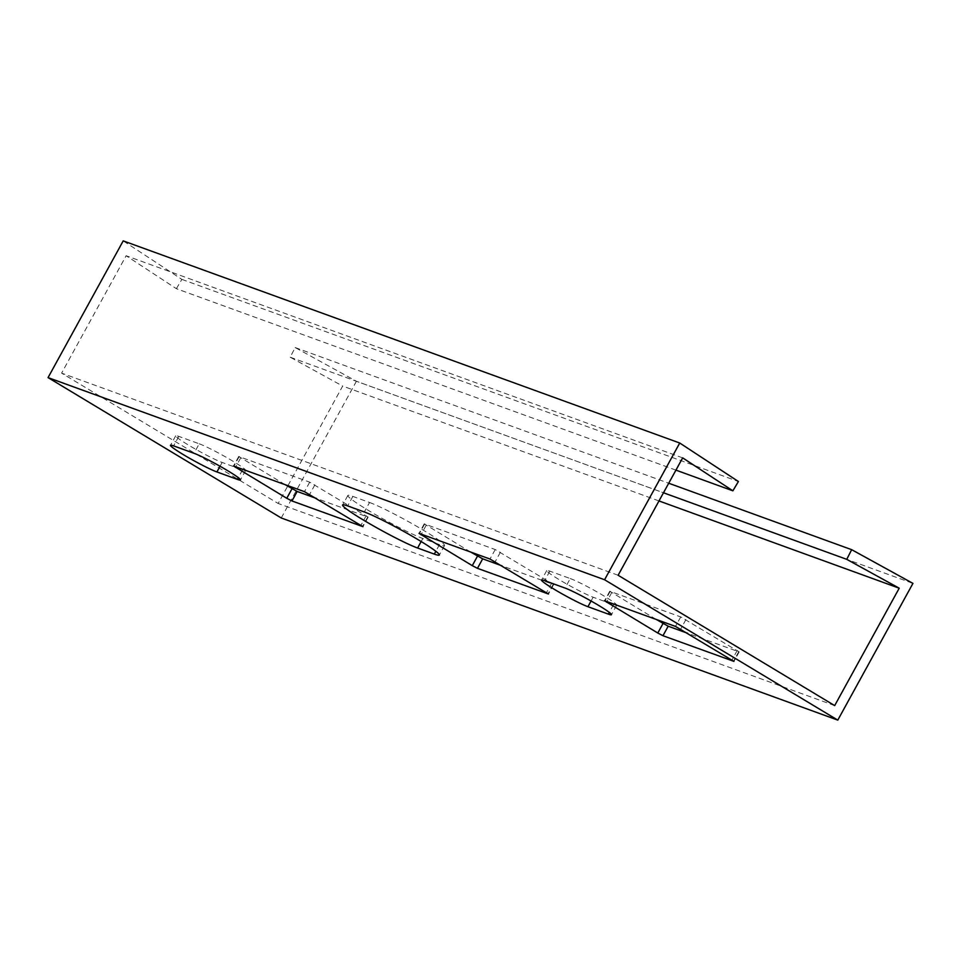 <?xml version="1.0" encoding="UTF-8"?>
<svg xmlns="http://www.w3.org/2000/svg" width="961" height="961" viewBox="0 0 961 961"><rect width="100%" height="100%" fill="white"/><g stroke="black" fill="none" stroke-linecap="round" stroke-linejoin="round"><path stroke-width="0.72" stroke-dasharray="4.8 3.6" d="M199.227 443.802A28.253 2.21 28.8 0 1 232.946 461.208A28.253 2.21 28.8 0 1 245.644 470.446A28.253 2.21 28.8 0 1 242.544 469.869L222.135 462.457A28.253 2.21 28.8 0 1 193.738 448.162A28.253 2.21 28.8 0 1 175.719 435.801A28.253 2.21 28.8 0 1 178.83 436.39L199.227 443.802L194.014 453.292M369.565 502.483A45.647 3.568 28.8 0 1 424.017 530.616A45.647 3.568 28.8 0 1 444.547 545.524A45.647 3.568 28.8 0 1 439.525 544.587L422.828 538.52A45.647 3.568 28.8 0 1 376.952 515.444A45.647 3.568 28.8 0 1 347.846 495.48A45.647 3.568 28.8 0 1 352.867 496.417L369.565 502.483L364.339 511.973M570.257 578.558A28.253 2.21 28.8 0 1 603.964 595.964A28.253 2.21 28.8 0 1 616.674 605.202A28.253 2.21 28.8 0 1 613.562 604.625L593.153 597.213A28.253 2.21 28.8 0 1 564.756 582.919A28.253 2.21 28.8 0 1 546.737 570.558A28.253 2.21 28.8 0 1 549.848 571.146L570.257 578.558L565.032 588.048M287.94 485.653L342.681 386.07L290.21 357.216L295.135 347.546L356.423 381.253L912.95 583.387M281.249 517.979L356.423 381.253M675.931 470.121L176.368 288.684L126.143 255.734L61.6 373.132L278.149 503.468L287.651 486.17M176.368 288.684L181.869 279.375L123.212 240.887M181.869 279.375L738.396 481.497M682.67 457.868L126.143 255.734M618.127 575.267L61.6 373.132M285.069 484.62L238.724 456.475L309.706 482.17L368.147 517.15L316.577 498.507M470.59 551.998L424.245 523.853L495.215 549.548L553.656 584.528L502.098 565.885M656.099 619.377L609.755 591.231L680.724 616.926L739.165 651.906L687.608 633.263M834.677 705.602L278.149 503.468M658.982 500.945L342.681 386.07M290.21 357.216L663.474 492.777M295.135 347.546L668.724 483.227M613.562 604.625L609.298 612.385M593.153 597.213L591.075 600.997M549.848 571.146L544.623 580.636M611.701 592.649L606.847 601.49M610.223 591.327L605.01 600.817M680.724 616.926L675.499 626.416M685.914 619.605L680.688 629.095M737.207 650.489L731.994 659.979M738.685 651.81L733.615 661.048M422.828 538.52L421.17 541.548M352.867 496.417L347.642 505.906M439.525 544.587L435.838 551.29M426.191 525.283L421.338 534.112M424.714 523.949L419.501 533.439M495.215 549.548L489.99 559.038M500.393 552.227L495.179 561.729M551.698 583.111L546.485 592.601M553.176 584.444L548.106 593.67M242.544 469.869L238.28 477.629M222.135 462.457L220.057 466.241M178.83 436.39L173.605 445.88M240.682 457.904L235.829 466.734M239.205 456.571L233.991 466.061M309.706 482.17L304.481 491.672M314.884 484.849L309.67 494.35M366.189 515.733L360.976 525.223M367.667 517.066L362.597 526.292M616.674 605.202L611.448 614.692M546.737 570.558L541.524 580.06M609.755 591.231L604.529 600.733M739.165 651.906L733.952 661.396M347.846 495.48L342.621 504.981M444.547 545.524L439.321 555.026M424.245 523.853L419.02 533.355M553.656 584.528L548.443 594.018M245.644 470.446L240.43 479.935M175.719 435.801L170.493 445.303M238.724 456.475L233.511 465.977M368.147 517.15L362.922 526.652"/><path stroke-width="1.44" d="M227.721 470.71A28.253 2.21 -151.2 0 0 194.014 453.292L173.605 445.88A28.253 2.21 -151.2 0 0 170.493 445.303A28.253 2.21 -151.2 0 0 188.524 457.664A28.253 2.21 -151.2 0 0 216.91 471.947L237.319 479.359A28.253 2.21 -151.2 0 0 240.43 479.935A28.253 2.21 -151.2 0 0 227.721 470.71M418.804 540.106A45.647 3.568 -151.2 0 0 364.339 511.973L347.642 505.906A45.647 3.568 -151.2 0 0 342.621 504.981A45.647 3.568 -151.2 0 0 371.739 524.934A45.647 3.568 -151.2 0 0 417.603 548.022L434.3 554.089A45.647 3.568 -151.2 0 0 439.321 555.026A45.647 3.568 -151.2 0 0 418.804 540.106M598.739 605.466A28.253 2.21 -151.2 0 0 565.032 588.048L544.623 580.636A28.253 2.21 -151.2 0 0 541.524 580.06A28.253 2.21 -151.2 0 0 559.542 592.408A28.253 2.21 -151.2 0 0 587.94 606.703L608.337 614.115A28.253 2.21 -151.2 0 0 611.448 614.692A28.253 2.21 -151.2 0 0 598.739 605.466M899.22 588.204L834.677 705.602L618.127 575.267L682.67 457.868L732.895 490.819L738.396 481.497L679.751 443.021L604.577 579.747L837.788 720.113L912.95 583.387L851.674 549.68L846.749 559.338L899.22 588.204L658.982 500.945M679.751 443.021L123.212 240.887L48.05 377.613L281.249 517.979L837.788 720.113M675.931 470.121L732.895 490.819M316.577 498.507L297.177 491.455L285.069 484.62M502.098 565.885L482.686 558.834L470.59 551.998M687.608 633.263L668.195 626.212L656.099 619.377M663.474 492.777L846.749 559.338M668.724 483.227L851.674 549.68M291.952 500.957L362.922 526.652L304.481 491.672L233.511 465.977L286.774 498.279L291.952 500.957L297.177 491.455M477.461 568.335L548.443 594.018L489.99 559.038L419.02 533.355L472.283 565.657L477.461 568.335L482.686 558.834M662.97 635.714L733.952 661.396L675.499 626.416L604.529 600.733L657.792 633.035L662.97 635.714L668.195 626.212M48.05 377.613L604.577 579.747M609.298 612.385L608.337 614.115M591.075 600.997L587.94 606.703M663.006 623.533L657.792 633.035M606.847 601.49L606.487 602.151M421.17 541.548L417.603 548.022M435.838 551.29L434.3 554.089M477.497 556.155L472.283 565.657M421.338 534.112L420.978 534.772M238.28 477.629L237.319 479.359M220.057 466.241L216.91 471.947M291.988 488.777L286.774 498.279M235.829 466.734L235.469 467.394"/></g></svg>
